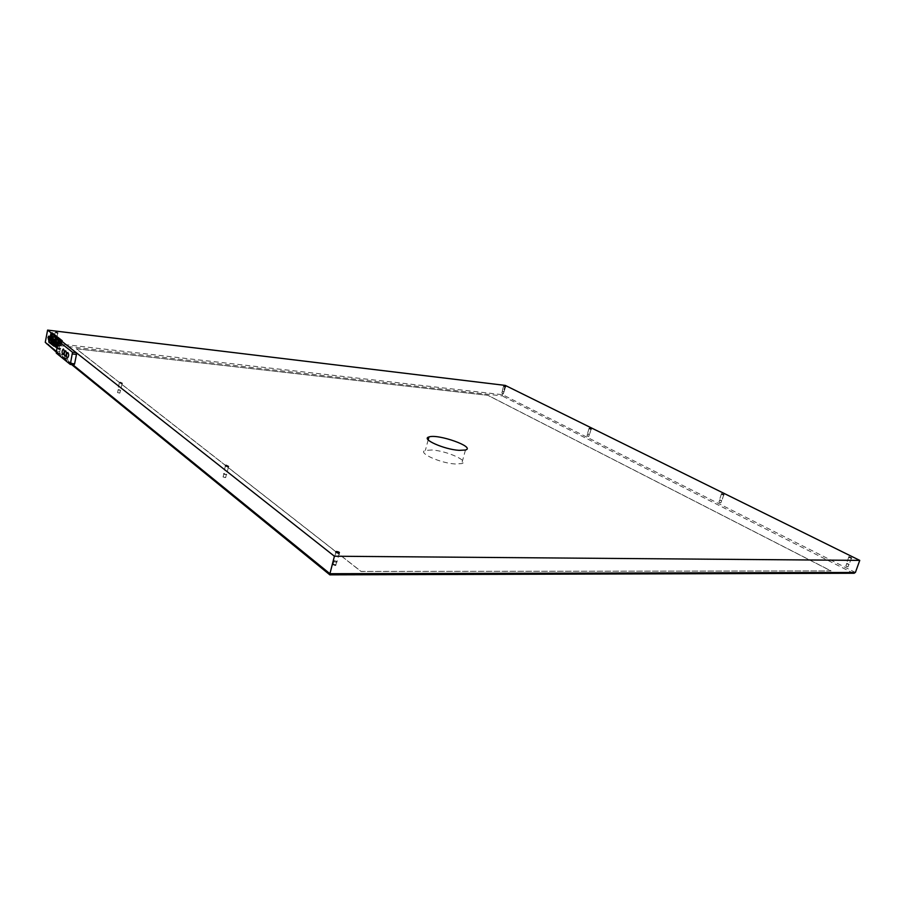 <?xml version="1.0" encoding="UTF-8"?>
<svg xmlns="http://www.w3.org/2000/svg" width="905" height="905" viewBox="0 0 905 905"><rect width="100%" height="100%" fill="white"/><g stroke="black" fill="none" stroke-linecap="round" stroke-linejoin="round"><path stroke-width="0.68" stroke-dasharray="4.53 3.39" d="M56.732 347.871L58.735 349.398L60.748 341.434M50.386 336.275L49.888 342.35L54.628 346.174M505.273 385.406L502.241 395.926L46.777 344.138L330.008 574.845M853.404 573.261L502.241 395.926M335.959 551.733L361.118 571.417L831.095 570.931L487.908 395.293L76.337 348.753L335.846 551.654M46.189 343.877L46.777 344.138M831.095 570.931L361.095 571.496L335.936 551.824M335.778 551.699L225.492 465.464M225.413 465.408L76.325 348.821L487.885 395.338L831.073 570.987M432.013 450.011L425.361 450.407C416.911 452.568 440.305 463.281 455.396 463.994L461.731 463.586C470.012 461.267 446.878 450.826 432.013 450.011M62.241 340.755L60.771 348.312L59.866 349.477L51.2 342.497L52.185 334.036M334.284 560.636L333.662 560.715C333.402 561.632 334.488 562.118 336.92 562.163C337.429 561.485 336.558 560.976 334.284 560.636M333.922 561.428L333.945 560.84C335.959 560.874 336.852 561.27 336.626 562.039L333.922 561.428M333.04 564.89L333.572 564.234C335.45 564.505 336.174 564.935 335.744 565.501L333.04 564.89M846.718 563.374L849.128 564.471L846.718 563.374M847.171 563.928L848.901 564.381L847.171 563.928M846.311 566.338L848.042 566.79L846.311 566.338M224.372 473.406L223.648 473.473C223.569 474.186 224.564 474.559 226.646 474.571L224.372 473.406M223.874 473.949L226.386 474.48L223.874 473.949M223.173 477.026L225.673 477.546L223.173 477.026M719.735 499.82L721.817 500.725L719.735 499.82M719.995 500.25L721.613 500.646L719.995 500.25M719.26 502.467L720.878 502.863L719.26 502.467M118.725 389.569L120.67 390.44L118.725 389.569M118.148 389.908L120.433 390.36L118.148 389.908M117.593 392.6L119.867 393.053L117.593 392.6M587.741 433.767L589.517 434.49L587.741 433.767M587.831 434.072L589.336 434.423L587.831 434.072M587.232 436.074L588.736 436.436L587.232 436.074M54.73 338.775L56.472 339.499L54.73 338.775M54.108 339.013L56.246 339.432L54.108 339.013M53.644 341.457L55.771 341.875L53.644 341.457M502.535 391.118L504.119 391.741L502.535 391.118M502.524 391.356L503.949 391.684L502.524 391.356M501.992 393.223L503.429 393.562L501.992 393.223M54.243 341.185L54.13 339.002L53.814 341.389M57.094 344.013L57.411 341.604L57.094 344.013M55.114 342.52L55.205 341.852L55.114 342.52M55.771 343.029L55.85 342.373L55.771 343.029M55.148 340.404L55.239 339.737L55.148 340.404M55.793 340.914L55.884 340.257L55.793 340.914M56.449 341.434L56.529 340.766L56.449 341.434M52.445 339.013L51.8 336.558L51.133 337.972L51.789 340.291L52.445 339.013L49.277 338.64L49.3 337.656M51.845 340.257L48.7 339.895L49.277 338.64M51.789 336.558L49.866 336.332L51.789 336.558M50.929 338.085L51.2 339.375L50.929 338.085M50.985 338.131L51.212 339.205L50.985 338.131M51.314 338.176L51.54 339.239L51.314 338.176M58.949 345.948L59.617 346.547L60.273 345.257L59.617 342.757L58.949 345.948L55.771 345.586M58.723 344.307L59.006 345.62L59.153 343.572L58.723 344.307M58.791 344.353L59.029 345.45L58.791 344.353M59.119 344.398L59.357 345.484L59.119 344.398M61.11 340.619L61.585 342.135L59.821 349.138L51.336 342.316L52.728 334.126M56.857 347.215L59.278 349.104L60.85 340.914M51.404 336.4L50.68 342.237L55.725 346.298M53.78 336.717L52.535 340.291L52.739 342.644L57.671 346.525L58.814 341.208M54.572 343.821L57.694 346.253L58.418 340.495L53.859 336.965L53.033 338.832M53.022 338.866L52.49 341.264M52.501 341.536L53.237 342.757M53.881 343.267L54.47 343.742M61.981 341.604L59.707 351.796L56.042 351.389M67.852 352.543L67.785 352.554C66.393 353.991 66.156 355.812 67.072 358.018L67.309 358.131M65.635 350.778L65.567 350.778C64.198 352.215 63.961 354.036 64.866 356.231L65.103 356.344M63.441 349.025L63.373 349.025C62.004 350.461 61.778 352.271 62.671 354.466L62.909 354.568M59.707 351.796L59.934 353.493L73.848 364.783M56.099 351.14L72.807 364.715M855.406 572.469L502.66 394.716L45.261 342.328M330.121 574.72L853.03 573.17M60.771 348.312L59.447 348.165M59.866 349.477L58.531 349.33M51.2 342.497L49.888 342.35M50.929 340.416L49.617 340.269M51.11 341.072L51.495 338.685M54.391 343.696L54.764 341.298M54.866 341.366L54.583 343.73L57.241 344.058M52.422 337.045L49.594 336.717M51.155 337.837L47.999 337.475M51.755 336.592L48.599 336.219M51.133 337.972L47.976 337.599M51.155 339.703L47.999 339.341M51.178 339.805L48.022 339.432M52.467 338.889L49.311 338.515M52.445 337.146L49.549 336.807M58.927 344.183L55.748 343.821M59.662 346.513L57.049 346.219M60.273 345.257L57.298 344.918M60.273 343.357L57.66 343.063M60.296 345.122L57.32 344.782M60.25 343.267L57.671 342.972M59.56 342.791L56.382 342.429M58.949 344.058L55.771 343.685M58.983 346.038L55.793 345.676M60.929 342.056L61.585 342.135M59.707 348.368L60.364 348.436M50.522 340.993L51.178 341.061M51.709 334.771L52.366 334.85M50.68 342.237L51.336 342.316M59.153 349.059L59.821 349.138M49.413 337.192L53.237 337.644M48.712 339.839L52.535 340.291M48.915 342.214L52.739 342.644M53.633 346.015L57.479 346.457M55.759 344.692L58.429 344.997M57.875 341.943L58.791 342.056M54.481 344.534L58.327 344.975M54.843 341.581L58.689 342.022M54.572 340.054L58.418 340.495M50.194 336.57L54.017 337.022M51.415 337.542L53.327 337.769M50.499 340.156L52.614 340.404M53.938 345.789L57.524 346.196M61.495 342.576L57.83 342.158M59.934 353.493L56.268 353.086M55.986 351.853L71.631 364.591M428.178 439.887L425.361 450.407M465.464 450.023L461.731 463.586M60.058 349.545L58.735 349.398M335.846 552.174L333.662 560.715M339.262 553.023L336.92 562.163M333.945 560.84L333.063 564.301M336.626 562.039L335.744 565.501M332.814 564.562L335.031 565.557M848.754 557.186L846.537 563.385M851.413 558.102L849.128 564.471M846.763 563.487L845.904 565.897M848.901 564.381L848.042 566.79M845.836 565.964L847.838 566.802M225.413 465.781L223.648 473.473M228.513 466.46L226.646 474.571M223.908 473.564L223.196 476.641M226.386 474.48L225.673 477.546M223.015 476.822L225.141 477.602M721.375 494.119L719.498 499.832M723.74 494.877L721.817 500.725M719.701 499.911L718.977 502.128M721.613 500.646L720.878 502.863M718.921 502.196L720.708 502.886M119.336 382.781L117.933 389.603M122.13 383.358L120.67 390.44M118.17 389.67L117.616 392.363M120.433 390.36L119.867 393.053M117.503 392.476L119.505 393.098M589.008 428.574L587.458 433.767M591.101 429.196L589.517 434.49M587.639 433.834L587.04 435.848M589.336 434.423L588.736 436.436M586.983 435.893L588.601 436.448M55.103 332.52L53.904 338.787M57.716 333.051L56.472 339.499M54.13 338.843L53.655 341.287M56.246 339.432L55.771 341.875M53.576 341.377L55.499 341.909M503.565 386.265L502.207 391.118M505.499 386.808L504.119 391.741M502.377 391.175L501.845 393.042L503.316 393.573M503.949 391.684L503.429 393.562M54.13 339.002L53.101 338.877M57.411 341.604L54.866 341.309M55.205 341.852L54.006 341.717M55.16 342.531L52.467 342.214M55.85 342.373L53.825 342.135M55.805 343.052L53.768 342.814M55.239 339.737L53.995 339.59M55.182 340.416L52.49 340.099M55.884 340.257L54.628 340.11M55.839 340.936L53.146 340.619M56.529 340.766L54.82 340.574M56.483 341.445L54.866 341.264M48.565 339.07L51.2 339.375M48.768 337.056L51.347 337.35M56.359 345.314L59.006 345.62M56.563 343.267L59.153 343.572M59.278 349.104L59.945 349.183M57.004 346.445L57.671 346.525M50.114 336.524L53.859 336.965M53.848 345.812L57.694 346.253"/><path stroke-width="1.36" d="M60.748 341.434L60.918 340.597L334.409 556.224L329.929 573.713L855.406 572.469L853.404 573.261M54.628 346.174L56.732 347.871M334.409 556.224L859.75 560.387L505.273 385.406L47.603 330.099L51.042 332.814L50.386 336.275M47.603 330.099L45.261 342.328L55.986 351.853M60.85 340.914L52.139 334.036L52.354 332.972L51.042 332.814M52.354 332.972L62.241 340.755L60.918 340.597M336.615 551.518L336.004 551.586C335.744 552.491 336.83 552.966 339.262 553.023C339.771 552.355 338.889 551.858 336.615 551.518M848.981 557.016L851.413 558.102L848.981 557.016M226.239 465.317L225.515 465.362C225.436 466.075 226.442 466.437 228.513 466.46L226.239 465.317M721.647 493.972L723.74 494.877L721.647 493.972M120.195 382.487L122.13 383.358L120.195 382.487M589.325 428.472L591.101 429.196L589.325 428.472M55.963 332.327L57.716 333.051L55.963 332.327M503.915 386.186L505.499 386.808L503.915 386.186M459.14 450.351C444.05 449.48 420.542 438.936 428.97 436.957C437.873 433.563 476.041 447.127 465.464 450.023L459.14 450.351M859.75 560.387L855.406 572.469M330.008 574.845L329.929 573.713L72.807 364.715M48.689 339.895L47.999 337.475L48.632 336.185L49.3 337.656M48.293 337.78L48.565 339.07L48.293 337.78M55.748 343.821L56.427 346.185L57.06 342.893L56.415 342.395L55.748 343.821M56.438 346.196L57.049 346.219M56.076 344.002L56.359 345.314L56.076 344.002M52.728 334.126L61.11 340.619M52.139 334.036L51.404 336.4M55.725 346.298L56.857 347.215M50.25 336.309L54.628 339.794L53.825 346.083L48.915 342.214L48.712 339.839L50.058 336.241L53.78 336.717M54.074 336.751L58.814 341.208M54.843 341.581L53.848 345.812L48.961 341.954L50.035 336.513L54.572 340.054L54.843 341.581M53.237 342.757L53.881 343.267M57.83 342.158L56.268 353.086L70.307 364.455L72.502 352.26L58.565 341.208L57.83 342.158M67.309 358.131L67.411 358.142C68.927 356.253 69.063 354.387 67.852 352.543M65.103 356.344L65.205 356.344C66.699 354.477 66.846 352.622 65.635 350.778M62.909 354.568L63.011 354.579C64.493 352.712 64.64 350.857 63.441 349.025M70.398 364.421L74.029 364.839L74.617 363.844L76.472 354.421L72.739 354.013M61.981 341.604L58.565 341.208M76.472 354.421L76.235 352.679L62.23 341.638M67.038 358.018C66.122 355.812 66.359 353.991 67.751 352.543C69.04 354.274 68.916 356.14 67.377 358.131L67.038 358.018M64.832 356.231C63.927 354.036 64.165 352.215 65.533 350.778C66.812 352.509 66.699 354.364 65.171 356.344L64.832 356.231M62.637 354.455C61.744 352.271 61.981 350.45 63.339 349.025C64.617 350.744 64.493 352.599 62.977 354.568L62.637 354.455M45.261 342.328L56.099 351.14M53.961 341.434L51.257 341.117C50.182 340.461 50.25 339.647 51.427 338.685L51.11 341.072M50.861 339.239C50.612 340.518 50.612 340.518 50.861 339.239M54.391 343.696L54.526 343.742C53.452 343.131 53.508 342.316 54.696 341.298L54.866 341.366M54.13 341.864C53.881 343.142 53.881 343.142 54.13 341.864M54.866 341.264L53.271 341.072L53.361 340.404M49.866 336.332L48.644 336.185L49.866 336.332M57.66 343.063L57.083 342.995M57.671 342.972L57.06 342.893M52.252 334.069L52.909 334.149M54.583 344.567L55.759 344.692M54.945 341.615L57.875 341.943M54.628 339.794L58.474 340.235M49.504 337.316L51.415 337.542M48.791 339.963L50.499 340.156M48.961 341.954L52.445 342.35M74.617 363.844L70.884 363.459M76.235 352.679L72.502 352.26M329.816 574.845L854.297 573.25M71.631 364.591L329.793 574.788M428.97 436.957L428.178 439.887M336.004 551.586L335.846 552.174M53.101 338.877L51.495 338.685M54.006 341.717L52.049 341.49L52.467 342.214M53.825 342.135L52.705 342.011M53.768 342.814L52.637 342.678L52.682 342M53.995 339.59L52.083 339.375M52.49 340.099L52.06 339.364M54.628 340.11L52.728 339.884L53.146 340.619M54.82 340.574L53.372 340.404M52.185 334.036L52.795 334.115M50.148 336.253L53.881 336.694M53.825 346.083L57.004 346.445M74.029 364.839L70.307 364.455M62.072 341.581L58.486 341.162"/></g></svg>
